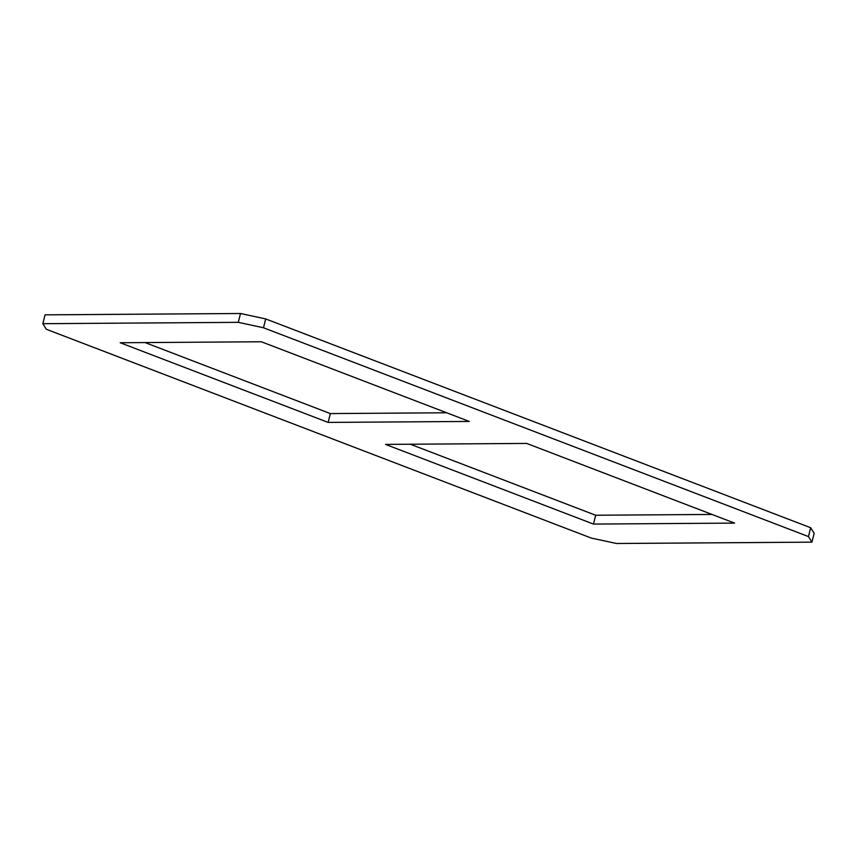 <?xml version="1.0" encoding="UTF-8"?>
<svg xmlns="http://www.w3.org/2000/svg" width="857" height="857" viewBox="0 0 857 857"><rect width="100%" height="100%" fill="white"/><g stroke="black" fill="none" stroke-linecap="round" stroke-linejoin="round"><path stroke-width="1.29" d="M526.659 443.423L734.61 523.102L593.462 524.077L385.511 444.397L526.659 443.423M410.342 444.226L595.669 515.239L711.974 514.436M593.462 524.077L595.669 515.239M145.026 342.564L330.341 413.577L446.658 412.774M330.341 413.577L328.145 422.415L120.194 342.746L261.331 341.761L469.293 421.44L328.145 422.415M46.332 329.27L42.85 323.7L238.289 322.339L263.485 327.76L808.462 536.578L811.943 542.149L616.515 543.499L591.309 538.078L46.332 329.27M808.462 536.578L810.668 527.73L814.15 533.3L811.943 542.149M810.668 527.73L265.691 318.922L263.485 327.76M265.691 318.922L240.485 313.501L238.289 322.339M240.485 313.501L45.057 314.851L42.85 323.7"/></g></svg>
